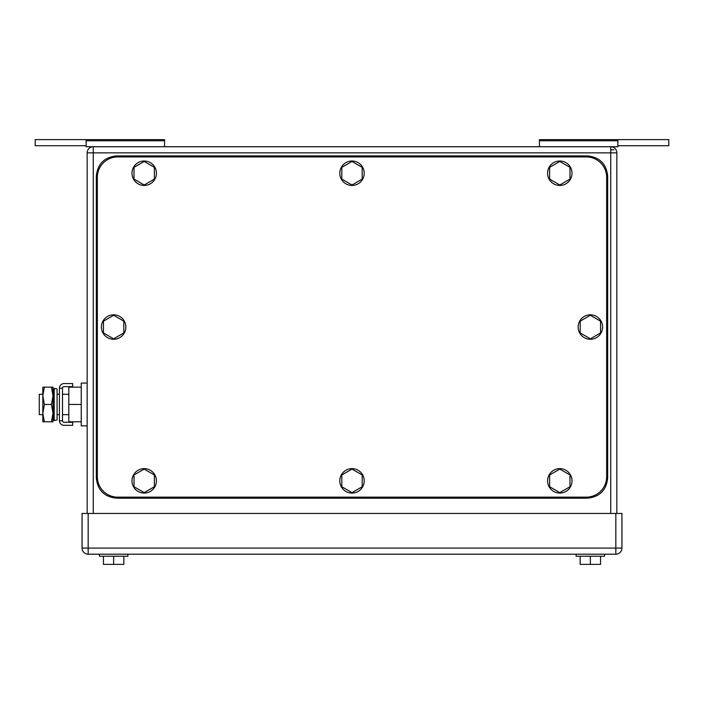 <?xml version="1.0" encoding="UTF-8"?>
<svg xmlns="http://www.w3.org/2000/svg" width="704" height="704" viewBox="0 0 704 704"><rect width="100%" height="100%" fill="white"/><g stroke="black" fill="none" stroke-linecap="round" stroke-linejoin="round"><path stroke-width="1.06" d="M86.134 139.612L164.569 139.612L164.569 146.74L86.134 146.74L86.134 139.612L35.2 139.612L35.2 145.719L86.134 145.719M164.569 140.756L86.134 140.756M539.431 139.612L617.866 139.612L617.866 146.74L617.866 145.728L668.8 145.728L668.8 139.612L539.431 139.612L539.431 146.74M539.431 140.756L617.866 140.765M93.262 146.74L93.262 152.856L87.155 152.856A6.116 6.116 -90 0 1 93.262 146.74L610.738 146.74A6.116 6.116 90 0 1 616.845 152.856A6.116 6.116 -90 0 0 610.79 146.74L617.866 146.74L617.866 145.728L617.866 146.74M668.8 145.728L668.8 139.612L617.866 139.612M610.738 146.74L610.738 152.856L616.845 152.856L616.845 513.454M610.738 149.802L613.791 149.802M87.155 152.856L87.155 513.454L87.155 152.856M127.899 556.239L127.899 554.198L127.899 556.239L99.378 556.239L99.378 554.198M123.825 564.388L123.825 556.239L123.825 564.388L113.634 564.388L113.634 556.239M113.634 564.388L103.453 564.388L103.453 556.239M604.622 556.239L604.622 554.198L604.622 556.239L576.101 556.239L576.101 554.198M600.547 564.388L600.547 556.239L600.547 564.388L590.366 564.388L590.366 556.239M590.366 564.388L580.175 564.388L580.175 556.239M88.167 554.198L615.833 554.198A6.116 6.116 -90 0 0 621.94 548.09L615.833 548.09L615.833 554.198A6.116 6.116 -90 0 0 621.94 548.09L621.94 513.454L615.833 513.454L615.833 548.09L88.167 548.09L88.167 554.198A6.116 6.116 90 0 1 82.06 548.09L82.06 513.454L82.06 548.09L88.167 548.09L88.167 513.454L615.833 513.454M88.167 513.454L82.06 513.454M621.94 513.454L621.94 548.09M586.291 497.156L117.709 497.156A20.372 20.372 -90 0 1 97.337 476.784L97.337 177.302A20.372 20.372 -90 0 1 117.709 156.93L586.291 156.93A20.372 20.372 -90 0 1 606.663 177.302L606.663 476.784A20.372 20.372 -90 0 1 586.291 497.156M352 184.994L362.19 179.106L362.19 167.35L352 161.462L341.81 167.35L341.81 179.106L352 184.994M364.223 173.228A12.223 12.223 90 0 1 352 185.451A12.223 12.223 90 0 1 339.777 173.228A12.223 12.223 90 0 1 352 161.005A12.223 12.223 90 0 1 364.223 173.228M144.197 184.994L154.378 179.106L154.378 167.35L144.197 161.462L134.006 167.35L134.006 179.106L144.197 184.994M156.42 173.228A12.223 12.223 90 0 1 144.197 185.451A12.223 12.223 90 0 1 131.974 173.228A12.223 12.223 90 0 1 144.197 161.005A12.223 12.223 90 0 1 156.42 173.228M144.197 492.624L154.378 486.737L154.378 474.98L144.197 469.093L134.006 474.98L134.006 486.737L144.197 492.624M156.42 480.858A12.223 12.223 90 0 1 144.197 493.082A12.223 12.223 90 0 1 131.974 480.858A12.223 12.223 90 0 1 144.197 468.635A12.223 12.223 90 0 1 156.42 480.858M352 492.624L362.19 486.737L362.19 474.98L352 469.093L341.81 474.98L341.81 486.737L352 492.624M364.223 480.858A12.223 12.223 90 0 1 352 493.082A12.223 12.223 90 0 1 339.777 480.858A12.223 12.223 90 0 1 352 468.635A12.223 12.223 90 0 1 364.223 480.858M559.803 492.624L569.994 486.737L569.994 474.98L559.803 469.093L549.622 474.98L549.622 486.737L559.803 492.624M572.026 480.858A12.223 12.223 90 0 1 559.803 493.082A12.223 12.223 90 0 1 547.58 480.858A12.223 12.223 90 0 1 559.803 468.635A12.223 12.223 90 0 1 572.026 480.858M559.803 184.994L569.994 179.106L569.994 167.35L559.803 161.462L549.622 167.35L549.622 179.106L559.803 184.994M572.026 173.228A12.223 12.223 90 0 1 559.803 185.451A12.223 12.223 90 0 1 547.58 173.228A12.223 12.223 90 0 1 559.803 161.005A12.223 12.223 90 0 1 572.026 173.228M113.634 338.809L123.825 332.922L123.825 321.165L113.634 315.278L103.453 321.165L103.453 332.922L113.634 338.809M125.858 327.043A12.223 12.223 90 0 1 113.634 339.266A12.223 12.223 90 0 1 101.411 327.043A12.223 12.223 90 0 1 113.634 314.82A12.223 12.223 90 0 1 125.858 327.043M590.366 338.809L600.547 332.922L600.547 321.165L590.366 315.278L580.175 321.165L580.175 332.922L590.366 338.809M602.589 327.043A12.223 12.223 90 0 1 590.366 339.266A12.223 12.223 90 0 1 578.142 327.043A12.223 12.223 90 0 1 590.366 314.82A12.223 12.223 90 0 1 602.589 327.043M607.684 477.805L607.684 176.282C606.47 163.909 599.685 157.115 587.312 155.91L116.688 155.91C104.315 157.115 97.53 163.909 96.316 176.282L96.316 477.805C97.53 490.178 104.315 496.971 116.688 498.177L587.312 498.177C599.685 496.971 606.47 490.178 607.684 477.805M42.821 394.275L39.274 394.275L39.274 414.647L42.821 414.647M81.242 421.775L68.816 421.775L68.816 387.147L81.242 387.147M87.155 383.073L81.242 383.073L81.242 404.457L68.816 404.457M81.242 404.457L81.242 425.85L87.155 425.85M44.361 387.147L42.821 395.798L42.821 387.147L53.002 387.147L53.002 421.775L42.821 421.775L42.821 395.798L44.361 404.457L42.821 413.477L44.361 421.775M44.361 404.457L51.454 404.457L53.002 413.116L51.454 421.775M51.454 387.147L53.002 395.798L51.454 404.457M72.688 425.339L72.688 422.286L64.046 422.286A1.549 1.549 0 0 1 62.498 420.737L59.444 420.737A4.602 4.602 0 0 0 64.046 425.339L72.688 425.339M62.498 388.186A1.549 1.549 0 0 1 64.046 386.637L72.688 386.637L72.688 383.574L64.046 383.574A4.602 4.602 0 0 0 59.444 388.186L62.498 388.186L62.498 420.737M59.444 388.186L59.444 420.737M57.077 418.053L57.077 419.954L54.19 420.552L54.19 388.362L57.077 388.969L57.077 418.053M54.19 388.362L53.205 393.061L53.205 415.862L54.19 420.552M93.262 513.454L93.262 152.856L610.738 152.856L610.738 513.454M57.077 394.275L59.444 394.275M62.498 394.275L68.816 394.275M57.077 414.647L59.444 414.647M62.498 414.647L68.816 414.647"/></g></svg>
